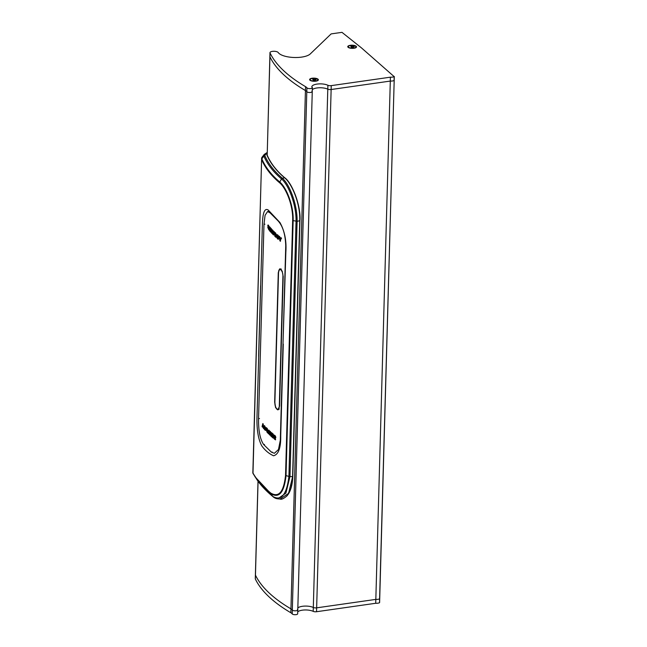 <?xml version="1.0" encoding="UTF-8"?>
<svg xmlns="http://www.w3.org/2000/svg" width="647" height="647" viewBox="0 0 647 647"><rect width="100%" height="100%" fill="white"/><g stroke="black" fill="none" stroke-linecap="round" stroke-linejoin="round"><path stroke-width="0.97" d="M331.24 85.63L390.408 77.179A4.165 1.496 1.6 0 0 392.527 77.098A4.165 1.496 1.6 0 0 394.177 76.645L361.341 47.789L341.98 32.35L331.66 33.822A1.391 0.501 1.6 0 0 330.94 34.089L310.285 53.919A16.806 6.041 -178.4 0 1 301.583 57.114A16.806 6.041 -178.4 0 1 278.186 52.512A4.165 1.496 1.6 0 0 273.665 51.275A4.165 1.496 1.6 0 0 269.977 52.658A4.165 1.496 1.6 0 0 270.042 52.933A250.025 89.82 1.6 0 0 305.546 86.666A11.112 3.995 -178.4 0 1 306.913 87.814A2.782 0.995 1.6 0 0 310.762 88.558A2.782 0.995 1.6 0 0 312.372 87.701A2.782 0.995 1.6 0 0 312 87.183A1.391 0.501 -178.4 0 1 311.814 86.933A9.026 3.243 -178.4 0 1 311.814 86.868A9.026 3.243 -178.4 0 1 317.903 83.981A9.026 3.243 -178.4 0 1 327.9 85.267A2.782 0.995 1.6 0 0 331.24 85.63L331.135 89.521A2.782 0.995 -178.4 0 1 327.786 89.157A9.026 3.243 -178.4 0 0 319.375 87.766A9.026 3.243 -178.4 0 0 312.315 89.626A9.026 3.243 -178.4 0 1 319.375 87.766A9.026 3.243 -178.4 0 1 327.786 89.157A2.782 0.995 1.6 0 0 331.135 89.521L316.65 607.84A2.782 0.995 -178.4 0 1 313.31 607.476A9.026 3.243 -178.4 0 0 304.891 606.085A9.026 3.243 -178.4 0 0 297.838 607.945A9.026 3.243 -178.4 0 1 304.891 606.085A9.026 3.243 -178.4 0 1 313.31 607.476A2.782 0.995 1.6 0 0 316.65 607.84L375.826 599.389A4.165 1.496 1.6 0 0 377.945 599.308A4.165 1.496 1.6 0 0 379.595 598.847L379.546 602.486M297.733 611.827A9.026 3.243 -178.4 0 1 304.786 609.967A9.026 3.243 -178.4 0 1 313.205 611.358A2.782 0.995 1.6 0 0 316.545 611.722L375.713 603.271A4.165 1.496 1.6 0 0 377.832 603.19A4.165 1.496 1.6 0 0 379.482 602.737M305.546 86.666L305.433 90.548A250.025 89.82 -178.4 0 1 289.508 79.718A250.025 89.82 -178.4 0 1 269.928 56.823A4.165 1.496 -178.4 0 1 269.872 56.548A4.165 1.496 1.6 0 0 269.928 56.823A250.025 89.82 1.6 0 0 305.433 90.548L290.956 608.867A250.025 89.82 -178.4 0 1 275.032 598.038A250.025 89.82 -178.4 0 1 255.452 575.143A4.165 1.496 -178.4 0 1 255.395 574.868A4.165 1.496 1.6 0 0 255.452 575.143A250.025 89.82 1.6 0 0 290.956 608.867A11.112 3.995 -178.4 0 1 292.323 610.024A2.782 0.995 1.6 0 0 296.18 610.76A2.782 0.995 1.6 0 0 297.782 609.903A2.782 0.995 1.6 0 0 297.41 609.385M296.067 614.65A2.782 0.995 1.6 0 0 297.677 613.793L297.782 609.903A2.782 0.995 1.6 0 1 295.59 610.817A2.782 0.995 1.6 0 1 292.493 610.186A2.782 0.995 1.6 0 1 292.323 610.024L292.218 613.906A2.782 0.995 1.6 0 0 296.067 614.65M258.007 481.19L255.282 578.75A4.165 1.496 1.6 0 0 255.347 579.025A250.025 89.82 1.6 0 0 290.851 612.758A11.112 3.995 -178.4 0 1 292.218 613.906M316.545 611.722L316.65 607.84L375.826 599.389L375.713 603.271M315.833 81.174A4.375 1.569 1.6 0 0 318.009 80.414A4.375 1.569 1.6 0 0 317.03 78.643A4.375 1.569 1.6 0 0 312.145 78.23A4.375 1.569 1.6 0 0 309.937 80.196A4.375 1.569 1.6 0 0 315.833 81.174M353.982 48.25A4.375 1.569 1.6 0 0 356.157 47.498A4.375 1.569 1.6 0 0 355.179 45.727A4.375 1.569 1.6 0 0 350.294 45.314A4.375 1.569 1.6 0 0 348.078 47.271A4.375 1.569 1.6 0 0 353.982 48.25M390.408 77.179L390.303 81.069L331.135 89.521L390.303 81.069A4.165 1.496 1.6 0 0 392.422 80.988A4.165 1.496 1.6 0 0 394.072 80.527L394.136 80.285M394.177 76.645L394.072 80.527A4.165 1.496 -178.4 0 1 390.303 81.069L375.826 599.389A4.165 1.496 -178.4 0 0 379.595 598.847L379.652 598.604M306.913 87.814L306.799 91.704A11.112 3.995 -178.4 0 0 305.433 90.548A11.112 3.995 -178.4 0 1 306.799 91.704A2.782 0.995 1.6 0 0 310.657 92.44A2.782 0.995 1.6 0 0 312.266 91.583A2.782 0.995 1.6 0 0 312.008 91.146A2.782 0.995 1.6 0 0 311.886 91.065M290.851 612.758L290.956 608.867A11.112 3.995 -178.4 0 1 292.323 610.024L306.799 91.704A2.782 0.995 1.6 0 0 306.969 91.866A2.782 0.995 1.6 0 0 310.075 92.497A2.782 0.995 1.6 0 0 312.266 91.583L297.782 609.903M394.193 80.357L379.595 598.847M263.628 444.513C260.07 439.216 258.379 430.603 258.549 418.69L263.976 224.323L265.068 215.322L267.575 211.561L270.098 212.871L277.862 220.659C282.747 225.827 285.367 234.238 285.739 245.892L280.305 440.259L278.477 449.519L274.393 453.296L271.392 452.132L263.628 444.513L264.461 444.44M283.273 344.107L280.725 435.795C280.911 447.845 278.525 454.509 273.568 455.771C269.015 453.733 265.068 450.417 261.752 445.832C258.371 439.491 256.77 430.263 256.964 418.132L262.399 223.733C262.787 212.41 264.728 207.841 268.222 210.032L279.892 222.463C284.623 230.882 286.613 240.724 285.861 251.974L283.022 343.072M258.614 356.303L260.587 285.764M267.187 155.191L269.977 52.658M252.831 471.784L252.848 472.811C256.438 479.362 262.415 486.115 270.769 493.071C278.792 497.826 283.718 491.955 285.537 475.472L292.654 220.49C293.326 205.447 285.853 187.646 279.439 182.64C271.085 175.547 265.141 167.856 261.598 159.566L261.582 158.248L261.59 159.558L261.841 158.871C265.383 167.152 271.319 174.836 279.658 181.92C286.192 187.137 293.754 205.269 293.148 220.676L286.023 475.658C284.13 492.488 279.108 498.522 270.947 493.742L255.104 476.896L252.848 472.811L261.598 159.566A1.391 1.254 156.9 0 1 261.841 158.871L263.83 156.04L264.17 154.463L261.809 157.625L261.833 158.863M266.871 154.948L267.162 155.094C270.64 163.238 276.504 170.792 284.745 177.763L284.817 177.941C292.096 183.667 300.645 203.716 299.901 220.57L299.739 220.716C300.467 203.716 291.846 183.505 284.526 177.723C276.261 170.735 270.373 163.149 266.871 154.948L267.154 153.857M292.751 476.726L291.19 487.426L287.511 495.036M267.187 152.643L264.777 155.442C268.27 163.626 274.126 171.212 282.351 178.2L282.391 178.232C289.387 184.112 297.442 204.355 297.102 221.347L292.654 220.49M297.102 221.436L289.977 476.507L285.909 493.135L277.749 498.805C275.881 498.619 274.247 497.866 272.84 496.556L272.84 496.556A1.391 1.189 -49.5 0 1 272.654 496.338C281.243 501.425 286.661 494.785 288.918 476.418L285.537 475.472M292.767 476.629L292.792 476.669C292.428 485.525 290.446 491.971 286.839 496.014C283.572 498.732 281.316 499.743 280.07 499.031L288.594 493.402L292.59 476.766L299.739 220.716L297.102 221.347A1.391 0.501 -179.3 0 1 296.043 221.282C296.423 204.557 288.441 184.71 281.518 178.92L279.439 182.64M282.351 178.2L281.485 178.895C273.228 171.876 267.34 164.257 263.83 156.04L264.777 155.442M289.977 476.418L288.918 476.338L296.043 221.282M252.993 473.426L252.993 473.426A1.391 1.294 -28.7 0 1 252.848 472.811L253.05 473.515A1.391 1.294 -28.7 0 1 252.993 473.426L256.916 479.613L272.622 496.306L270.769 493.071M273.455 496.775L272.654 496.338M261.809 157.625L261.582 158.248L261.809 157.625M283.2 276.528L282.181 271.109L279.86 268.796L278.283 272.605L274.66 402.183L275.59 407.61L277.895 409.931L279.577 406.106L283.2 276.528M275.824 437.566L275.824 437.566A253.778 91.17 -178.4 0 1 275.298 437.137L274.441 436.078L274.433 436.765A253.778 91.17 1.6 0 0 274.514 436.83L275.371 437.574L275.549 439.855L274.304 439.022L273.721 437.323A253.778 91.17 1.6 0 0 274.207 437.736L275.056 438.739L275.015 438.14A253.778 91.17 -178.4 0 1 274.959 438.092L273.689 435.811L274.296 435.091L275.832 437.34M274.207 436.224L274.433 436.765A253.778 91.17 1.6 0 0 274.53 436.83L275.387 437.574L275.541 439.855M273.73 437.323A253.778 91.17 1.6 0 0 274.223 437.736L275.056 438.739M274.304 435.083L275.315 435.9M275.323 435.9L275.848 437.34M268.02 433.312L268.723 430.02A253.778 91.17 1.6 0 0 269.338 430.611L269.597 433.692L270.017 431.266A253.778 91.17 1.6 0 0 270.648 431.856L271.182 436.329A253.778 91.17 -178.4 0 1 270.689 435.876L270.317 432.503L269.864 435.107A253.778 91.17 -178.4 0 1 269.265 434.541L268.99 431.25L268.456 433.749A253.778 91.17 -178.4 0 1 268.02 433.312M269.613 433.692L269.346 430.611A253.778 91.17 1.6 0 1 268.731 430.02L268.723 430.02M270.648 431.856L270.664 431.848A253.778 91.17 1.6 0 1 270.034 431.258L270.017 431.266M270.664 431.848L271.182 436.329M270.325 432.503L269.88 435.107M269.006 431.25L268.465 433.749M266.637 427.926L267.381 428.702L267.85 431.201C267.866 432.568 267.64 432.972 267.171 432.422L265.933 429.228C265.925 427.78 266.16 427.343 266.637 427.926L267.381 428.702M267.397 428.702L267.858 431.201C267.85 432.568 267.623 432.972 267.154 432.422L267.591 432.697M267.074 431.347L267.171 429.462L266.362 429.244L267.074 431.347L267.413 430.853L267.065 431.347L266.637 430.91L266.346 429.737L266.718 428.993M273.228 438.124L273.349 434.234L273.228 438.124A253.778 91.17 -178.4 0 1 271.4 436.523L271.425 435.657A253.778 91.17 1.6 0 0 272.743 436.822L272.767 436.175A253.778 91.17 -178.4 0 1 271.53 435.091L271.554 434.331A253.778 91.17 1.6 0 0 272.783 435.423L272.808 434.663A253.778 91.17 -178.4 0 1 271.489 433.498L271.514 432.633A253.778 91.17 1.6 0 0 273.333 434.234M272.783 435.407A253.778 91.17 1.6 0 1 271.562 434.331L271.554 434.331M273.349 434.234A253.778 91.17 1.6 0 1 271.522 432.633L271.514 432.633M272.743 436.814A253.778 91.17 1.6 0 1 271.441 435.657L271.425 435.657M265.658 428.128L265.658 428.128A253.778 91.17 -178.4 0 1 265.254 427.683L264.607 426.583L264.599 427.271A253.778 91.17 1.6 0 0 264.663 427.343L265.31 428.12L265.44 430.401L264.477 429.527L264.049 427.813A253.778 91.17 1.6 0 0 264.421 428.241L265.06 429.276L265.035 428.67A253.778 91.17 -178.4 0 1 264.995 428.621L264.041 426.292L264.502 425.589L265.674 427.902L264.502 425.589M264.429 426.721L264.599 427.271M264.607 427.271A253.778 91.17 1.6 0 0 264.672 427.343L265.319 428.112L265.424 430.401M264.065 427.813A253.778 91.17 1.6 0 0 264.437 428.241L264.558 428.735M263.79 428.735L263.2 424.003L263.79 428.735A253.778 91.17 -178.4 0 1 263.313 428.16L262.941 426.049L262.488 427.141A253.778 91.17 -178.4 0 1 262.059 426.599L262.836 423.55A253.778 91.17 1.6 0 0 263.2 424.003A253.778 91.17 1.6 0 1 262.844 423.55M262.949 426.049L262.488 427.141M280.45 241.274L280.499 239.924L280.45 241.274A253.778 91.17 -178.4 0 1 279.925 240.846L279.075 236.155A253.778 91.17 1.6 0 0 279.73 236.705L280.272 238.792L280.903 237.667A253.778 91.17 1.6 0 0 281.542 238.185L280.483 239.924M280.911 237.667L280.903 237.667A253.778 91.17 1.6 0 0 281.558 238.185L280.499 239.924M279.075 236.155L279.092 236.155A253.778 91.17 1.6 0 0 279.739 236.697L280.28 238.792M277.514 236.268A253.778 91.17 1.6 0 0 277.563 236.309L278.776 238.606L278.186 239.325L277.223 238.5L276.754 236.826A253.778 91.17 1.6 0 0 277.24 237.263L278.04 238.331L278.048 237.651A253.778 91.17 -178.4 0 1 277.975 237.578L277.175 236.826L277.021 234.546L278.186 235.395L278.744 237.085A253.778 91.17 -178.4 0 1 278.267 236.673L277.466 235.662L277.498 236.268A253.778 91.17 1.6 0 0 277.555 236.309L278.784 238.606L278.194 239.325M276.77 236.826L276.754 236.826A253.778 91.17 1.6 0 0 277.256 237.263L278.04 238.331M277.037 234.546L278.186 235.395M278.194 235.395L278.744 237.085M277.28 235.759L277.498 236.268M275.654 237.053C276.188 237.619 276.455 237.174 276.439 235.734L276.431 235.734C276.439 237.182 276.18 237.619 275.638 237.053L274.829 236.276L274.336 233.785C274.328 232.419 274.571 232.014 275.064 232.556L276.431 235.734L275.759 233.203M276.148 237.328L275.638 237.053M275.072 232.556L275.776 233.203M274.805 234.376L275.169 233.632L274.805 234.376L275.549 235.985L275.954 235.233L275.63 234.068L275.169 233.632L274.813 234.125M274.789 234.376L275.056 235.516L275.937 235.726M273.73 231.238L273.746 231.238A253.778 91.17 1.6 0 0 274.182 231.666L273.463 234.966A253.778 91.17 -178.4 0 1 272.872 234.368L272.63 231.286L272.241 233.713A253.778 91.17 -178.4 0 1 271.675 233.114L271.23 228.626A253.778 91.17 1.6 0 0 271.651 229.087L271.975 232.467L272.387 229.863A253.778 91.17 1.6 0 0 272.945 230.445L273.204 233.737L273.73 231.238A253.778 91.17 1.6 0 0 274.166 231.675L273.479 234.966M272.646 231.286L272.241 233.713M271.991 232.467L271.667 229.087A253.778 91.17 1.6 0 1 271.247 228.626L271.23 228.626M272.403 229.863A253.778 91.17 1.6 0 0 272.953 230.437L273.212 233.737M270.907 230.615L270.931 229.855L270.907 230.615A253.778 91.17 -178.4 0 1 269.92 229.491L269.896 230.243A253.778 91.17 1.6 0 0 270.964 231.448L270.939 232.313L270.972 231.448A253.778 91.17 1.6 0 1 269.912 230.243L269.896 230.243M269.912 230.243L269.928 229.507M271.02 229.289L271.044 228.423L271.02 229.289A253.778 91.17 -178.4 0 1 269.953 228.084L269.936 228.739A253.778 91.17 1.6 0 0 270.931 229.855A253.778 91.17 1.6 0 1 269.953 228.731L269.936 228.739M269.953 228.731L269.969 228.1M269.597 226.773A253.778 91.17 1.6 0 0 271.044 228.423A253.778 91.17 1.6 0 1 269.605 226.773L269.484 230.664A253.778 91.17 -178.4 0 0 270.939 232.313M267.737 227.218A253.778 91.17 1.6 0 0 268.093 227.671L268.675 228.779L268.691 228.092A253.778 91.17 -178.4 0 1 268.626 228.019L267.769 225.779C267.898 224.808 268.157 224.719 268.562 225.512L269.217 227.55A253.778 91.17 -178.4 0 1 268.861 227.121L268.262 226.086L268.287 226.685A253.778 91.17 1.6 0 0 268.319 226.733L269.225 229.07L268.788 229.766L267.729 227.218A253.778 91.17 1.6 0 0 268.084 227.671L268.691 228.771M268.545 225.512C268.149 224.719 267.882 224.808 267.769 225.779C267.882 224.808 268.149 224.719 268.545 225.512L268.804 225.835M268.812 225.835L269.225 227.55M268.125 226.175L268.287 226.685A253.778 91.17 1.6 0 0 268.335 226.733L268.319 226.733M268.335 226.733L268.804 227.348M268.82 227.348L269.031 229.944M279.197 269.953L280.094 269.112L281.445 269.799M279.205 408.427L278.032 409.559C277.442 409.802 275.452 409.333 274.878 402.353L274.91 402.313M279.059 409.47L276.876 408.985M274.902 402.394C274.546 408.589 279.213 412.285 279.31 405.904L282.925 276.326C283.176 270.147 278.509 266.451 278.525 272.816L274.878 402.353L278.525 272.727M355.834 47.708A3.817 1.375 1.6 0 0 355.939 47.409L355.955 46.891A3.817 1.375 1.6 0 0 355.599 46.285A3.817 1.375 1.6 0 0 351.329 45.419A3.817 1.375 1.6 0 0 348.321 46.673A3.817 1.375 1.6 0 0 348.676 47.28A3.817 1.375 1.6 0 0 352.938 48.145A3.817 1.375 1.6 0 0 355.955 46.891M351.329 47.102L350.795 46.147L351.725 46.018L352.267 47.32M352.914 47.498L352.947 46.988L353.48 47.417L352.55 47.546L351.2 47.118M351.725 46.018L351.903 47.11M352.55 47.546L352.664 46.503L354.241 46.681L352.947 46.988M353.804 46.341L353.602 46.778M352.664 46.503L352.259 46.438M348.321 46.673L348.304 47.191A3.817 1.375 1.6 0 0 348.393 47.506M317.685 80.632A3.817 1.375 1.6 0 0 317.79 80.325L317.806 79.807A3.817 1.375 1.6 0 0 317.451 79.209A3.817 1.375 1.6 0 0 313.18 78.336A3.817 1.375 1.6 0 0 310.172 79.597A3.817 1.375 1.6 0 0 310.528 80.196A3.817 1.375 1.6 0 0 314.79 81.061A3.817 1.375 1.6 0 0 317.806 79.807M313.18 80.018L312.647 79.063L313.577 78.934L314.118 80.244M314.765 80.414L314.798 79.913L315.332 80.333L314.402 80.471L313.051 80.042M313.577 78.934L313.763 80.034M314.402 80.471L314.515 79.419L316.092 79.605L314.798 79.913M315.663 79.257L315.453 79.694M314.515 79.419L314.11 79.355M310.172 79.597L310.156 80.115A3.817 1.375 1.6 0 0 310.245 80.422M258.072 481.279L255.347 579.025M327.9 85.267L313.205 611.358M270.042 52.933L267.187 155.134M281.518 178.92A1.391 1.181 131.4 0 1 282.391 178.232L284.745 177.763C292.048 182.672 301.162 206.207 299.949 220.627L292.792 476.669L289.977 476.507A1.391 0.493 -177.5 0 1 288.918 476.418M270.098 212.871L270.753 212.742M263.976 224.323L264.93 224.169M258.549 418.69L259.504 418.536M271.392 452.132L272.225 452.051M278.525 272.816L278.501 272.767C279.108 269.581 279.641 268.359 280.094 269.112L281.105 268.909M379.716 598.742L379.603 602.6M312.372 87.701L312.266 91.583M394.298 76.5L379.716 598.71M252.985 473.41L261.647 157.892M280.078 499.031L277.814 498.813M267.575 211.561L268.456 211.383M267.187 152.466L264.17 154.463M261.687 157.803L262.496 156.566M272.824 496.532C265.925 490.806 260.628 485.161 256.916 479.613"/></g></svg>
